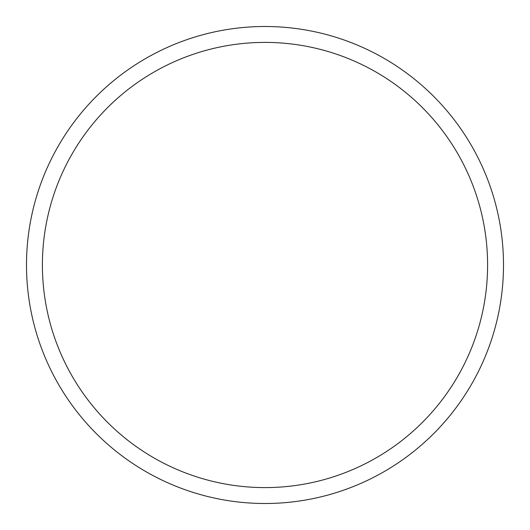 <?xml version="1.0" encoding="UTF-8"?>
<svg xmlns="http://www.w3.org/2000/svg" width="530" height="530" viewBox="0 0 530 530"><rect width="100%" height="100%" fill="white"/><g stroke="black" fill="none" stroke-linecap="round" stroke-linejoin="round"><path stroke-width="0.79" d="M265 503.5A238.5 238.5 0 0 0 503.5 265A238.5 238.5 0 0 0 265 26.5A238.5 238.5 0 0 0 26.5 265A238.5 238.5 0 0 0 265 503.5M265 487.6A222.6 222.6 0 0 0 487.6 265A222.6 222.6 0 0 0 265 42.4A222.6 222.6 0 0 0 42.4 265A222.6 222.6 0 0 0 265 487.6"/></g></svg>
